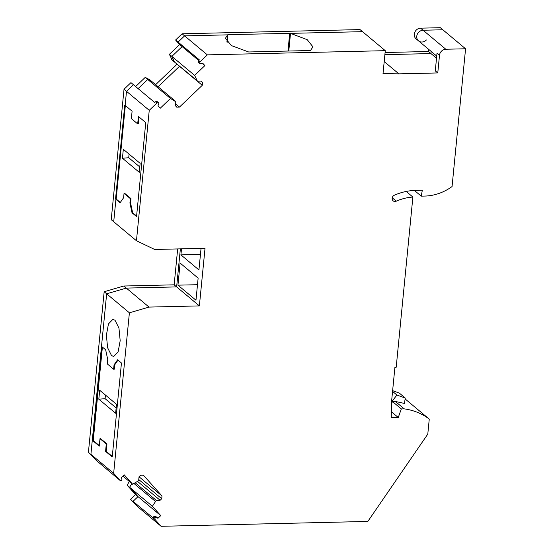 <?xml version="1.0" encoding="UTF-8"?>
<svg xmlns="http://www.w3.org/2000/svg" width="554" height="554" viewBox="0 0 554 554"><rect width="100%" height="100%" fill="white"/><g stroke="black" fill="none" stroke-linecap="round" stroke-linejoin="round"><path stroke-width="0.83" d="M391.512 402.045L396.899 395.023L405.293 398.077L404.385 403.437L395.314 401.435L404.198 408.859L401.318 408.928L398.264 417.494L391.256 417.661L391.449 402.723L394.919 367.274L396.2 367.24L412.882 197.044L406.193 191.449M391.429 404.33L392.433 401.505L395.314 401.435M392.627 390.653L399.33 393.091L405.293 398.077M396.899 395.023L392.557 391.394M120.308 202.452L116.181 199.004L125.343 105.551M156.914 103.002L158.375 102.58L156.886 101.334L155.425 101.763L156.914 103.002L149.248 110.329L136.457 240.761L113.715 221.759L115.918 199.329L116.555 199.315L115.544 199.018L124.754 105.059L132.101 111.195L131.374 118.625L137.683 123.895L138.41 116.465L145.757 122.607L136.547 216.566L132.018 212.784L129.927 202.993L130.356 198.644L124.048 193.367L124.685 193.353L130.993 198.623L130.564 202.979L132.655 212.771L136.596 216.06M137.683 123.895L138.32 123.881L138.999 116.956M140.134 163.347L139.255 172.294L122.441 158.243L123.32 149.303L140.134 163.347M122.441 158.243L128.729 157.731L129.082 154.116M128.729 157.731L139.781 166.962M112.282 456.441L106.209 451.365L106.936 443.941L100.627 438.664L99.99 438.678L99.263 446.109L92.601 440.541L93.238 440.527L102.4 347.074M92.601 440.541L101.811 346.582L105.655 349.796L107.746 359.588L107.324 363.936L113.632 369.206L114.269 369.193L114.692 364.844L118.002 360.114M99.311 445.603L93.238 440.527M98.813 399.199L99.692 390.258L116.506 404.302L115.634 413.249L98.813 399.199L105.101 398.686L105.454 395.071M105.101 398.686L116.153 407.917M405.196 399.005L406.518 400.106A65.275 57.568 129.9 0 0 405.182 399.122A65.275 57.568 -50.1 0 1 406.518 400.106L429.26 419.108C421.947 413.561 413.589 410.147 404.198 408.859M158.375 102.58L158.922 103.189L158.001 105.759L160.224 108.238L170.466 98.46L175.812 101.749L175.424 105.689L176.74 107.157L179.448 107.095L202.265 85.309L202.535 82.532L201.22 81.057L197.39 81.147L194.627 75.392L204.869 65.614L202.646 63.135L200.091 63.876L199.544 63.274L200.07 61.799L207.334 54.867L385.272 50.67L383.022 73.599L398.894 73.869L437.771 72.948L439.502 55.268A6.184 5.457 -50.1 0 1 440.285 52.769A6.184 5.457 -50.1 0 1 445.818 49.244L423.076 30.241A6.184 5.457 129.9 0 0 417.252 34.362A6.184 5.457 129.9 0 0 418.533 40.878A6.184 5.457 -50.1 0 1 417.252 34.362A6.184 5.457 -50.1 0 1 423.076 30.241L442.833 29.777L440.347 27.7L420.59 28.164A6.184 5.457 -50.1 0 0 415.057 31.689A6.184 5.457 -50.1 0 0 416.047 38.801L418.533 40.878A6.184 5.457 129.9 0 0 426.386 39.964M385.092 52.519L428.477 51.494L430.957 53.572L384.878 54.659L430.957 53.572L431.171 51.439L430.957 53.572L436.524 58.225M385.272 50.67L362.531 31.668L290.511 33.365L288.779 51.023L290.511 33.365L362.531 31.668L360.045 29.591L182.107 33.787L175.59 40.013L178.076 42.09L184.593 35.865L227.611 34.854L225.43 38.281L231.35 45.58L248.656 51.972L310.482 50.511L312.955 46.861L307.248 39.701L290.511 33.365L227.902 34.632L226.905 42.069L227.611 34.854L184.593 35.865L182.107 33.787M179.641 44.535L182.127 46.612L178.076 42.09L182.127 46.612L171.879 56.397L174.642 62.152L172.162 60.074L169.399 54.32L179.641 44.535L175.59 40.013M155.632 84.665L177.038 64.229L179.517 66.307L158.119 86.743L179.517 66.307L202.265 85.309M175.002 100.849L152.253 81.847L147.724 79.457L138.119 88.633L147.724 79.457L145.238 77.38L149.774 79.769L152.253 81.847L147.724 79.457L170.466 98.46M149.248 110.329L126.506 91.327L125.128 105.371L126.506 91.327L133.431 84.714L154.677 102.469L155.425 101.763M429.26 419.108L427.792 434.114L367.842 521.425L161.11 526.3L155.175 519.68L154.94 518.225L155.605 517.588L158.028 518.212L160.743 515.622L152.378 506.28L156.283 500.366L160.113 500.276L161.726 498.739L161.997 495.955L143.354 475.152L140.654 475.214L139.04 476.752L138.652 480.685L132.641 484.244L124.269 474.903L121.555 477.5L121.97 480.041L121.305 480.678L119.92 480.318L96.569 460.644L88.425 452.251L96.569 460.644L90.911 454.328L106.652 293.807L126.284 288.087L176.636 286.903L180.362 248.864L176.636 286.903L199.378 305.905L205.028 248.282L154.677 249.473L136.457 240.761M139.04 476.772L138.722 479.986L138.985 479.736L161.726 498.739M152.378 506.28L129.636 487.278L131.817 483.559L129.636 487.278L138.001 496.619L133.043 501.356L155.175 519.68M161.11 526.3L138.368 507.298L130.557 499.279L138.368 507.298L133.043 501.356L138.001 496.619L160.743 515.622M130.557 499.279L135.515 494.542L127.15 485.2L129.331 481.481M88.425 452.251L104.166 291.729L123.805 286.016L174.15 284.825L177.668 248.926M124.02 89.249L130.945 82.636L133.431 84.714L126.506 91.327L124.02 89.249L111.229 219.682L113.715 221.759L115.918 199.329L120.066 202.799L123.618 197.723L124.048 193.367M135.633 86.556L145.238 77.38M428.477 51.494L428.685 49.361M135.515 494.542L138.001 496.619L129.636 487.278L127.15 485.2M138.763 479.556L139.255 476.959L161.997 495.955M119.92 480.318L113.653 473.331L90.911 454.328L106.652 293.807L104.166 291.729M123.805 286.016L126.284 288.087L176.636 286.903L174.15 284.825M198.685 60.448L182.127 46.612L171.879 56.397L173.831 61.245L171.352 59.167M194.627 75.392L169.399 54.32M115.544 199.018L116.181 199.004M287.976 51.044L289.728 33.171M227.14 42.339L227.902 34.632M113.653 473.331L129.394 312.802L106.652 293.807L126.284 288.087L149.033 307.089L199.378 305.905M196.58 80.247L174.642 62.152L197.39 81.147M200.091 63.876L198.055 62.027L199.322 59.846L178.076 42.09L184.593 35.865L207.334 54.867M420.59 28.164L423.076 30.241L442.833 29.777L465.575 48.78L452.064 186.553A48.094 42.416 -50.1 0 1 424.786 196.068L421.241 196.151L422.321 190.244L415.445 190.41A57.027 50.296 -50.1 0 0 394.372 195.209A3.435 3.033 -50.1 0 0 393.118 200.832A3.435 3.033 -50.1 0 0 394.995 201.469A3.435 3.033 -50.1 0 0 396.269 201.178A50.158 44.237 -50.1 0 1 412.882 197.044M113.632 369.206L114.055 364.857L117.607 359.781L121.451 362.988L112.233 456.946L105.572 451.378L106.299 443.955L106.936 443.941M106.299 443.955L99.99 438.678M105.572 451.378L106.209 451.365M114.055 364.857L114.692 364.844M115.017 320.247L112.85 319.381L108.459 323.924L106.382 335.17L107.608 347.732L111.548 355.606L113.722 356.471L118.106 351.928L120.183 340.682L118.958 328.12L115.017 320.247M129.394 312.802L149.033 307.089M445.818 49.244L465.575 48.78M158.028 518.212L156.533 516.965L154.116 516.342L153.444 516.979L154.94 518.225M155.293 501.315L134.013 483.531M156.283 500.366L135.321 482.853M137.724 481.571L160.113 500.276M132.641 484.244L122.96 476.156M177.952 285.165L195.971 300.22L198.138 278.122L180.112 263.067L177.952 285.165L197.487 284.708M200.458 254.424L180.916 254.882L198.934 269.937L201.054 248.379M180.916 254.882L181.511 248.836M175.597 103.882L179.448 107.095M200.79 81.071L202.535 82.532M202.092 63.295L204.869 65.614M198.055 62.027L199.544 63.274M198.581 60.552L200.07 61.799M384.199 61.591L398.894 73.869M439.502 55.268L437.016 53.198L435.285 70.87L437.771 72.948M421.241 196.151L414.406 190.444M391.332 411.698L398.264 417.494M392.433 401.505L401.318 408.928M153.444 516.979L153.687 518.433M155.605 517.588L154.116 516.342M130.356 198.644L130.993 198.623M129.927 202.993L130.564 202.979M132.018 212.784L132.655 212.771M396.269 201.178L392.211 197.792M436.732 56.086L418.533 40.878"/></g></svg>

